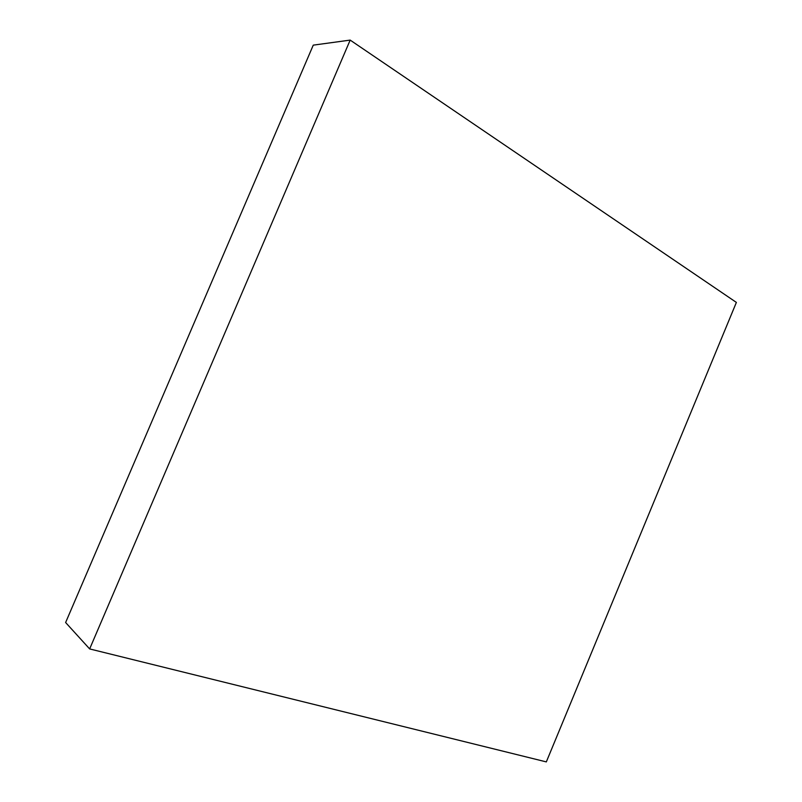 <?xml version="1.0" encoding="UTF-8"?>
<svg xmlns="http://www.w3.org/2000/svg" width="802" height="802" viewBox="0 0 802 802"><rect width="100%" height="100%" fill="white"/><g stroke="black" fill="none" stroke-linecap="round" stroke-linejoin="round"><path stroke-width="1.2" d="M736.376 302.414L546.322 761.9L89.654 648.928L350.173 40.1L736.376 302.414M350.173 40.1L313.261 45.143L65.624 622.522L89.654 648.928"/></g></svg>
